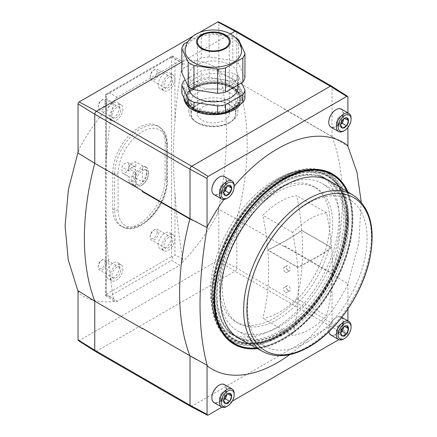 <?xml version="1.0" encoding="UTF-8"?>
<svg xmlns="http://www.w3.org/2000/svg" width="437" height="437" viewBox="0 0 437 437"><rect width="100%" height="100%" fill="white"/><g stroke="black" fill="none" stroke-linecap="round" stroke-linejoin="round"><path stroke-width="0.33" stroke-dasharray="2.19 1.64" d="M219.614 286.038A78.037 45.055 120 0 0 235.778 321.763A78.037 45.055 120 0 0 295.909 300.853A78.037 45.055 120 0 0 329.973 222.324A78.037 45.055 120 0 0 313.81 186.599A78.037 45.055 120 0 0 253.678 207.504A78.037 45.055 120 0 0 219.614 286.038M339.052 217.08A90.874 52.467 -60 0 1 298.651 309.303A90.874 52.467 -60 0 1 228.251 332.202A90.874 52.467 -60 0 1 229.359 227.945A90.874 52.467 -60 0 1 319.092 174.86A90.874 52.467 -60 0 1 339.052 217.08M342.663 328.094L344.088 326.685L346.525 325.86M340.625 333.196L342.559 328.22M225.754 395.589L227.18 394.185L229.616 393.355M223.717 400.696L225.65 395.714M225.754 187.599L227.18 186.189L229.616 185.364M223.717 192.701L225.65 187.724M342.663 120.099L344.088 118.695L346.525 117.87M340.625 125.206L342.559 120.23M135.743 178.067A11.023 6.364 -60 0 1 128.937 181.994L135.607 185.845A11.023 6.364 -60 0 1 133.498 185.332A11.023 6.364 -60 0 1 135.607 169.654L128.937 165.803A11.023 6.364 -60 0 1 135.743 161.876L142.413 165.721A11.023 6.364 -60 0 1 144.521 166.24A11.023 6.364 -60 0 1 146.805 171.282A11.023 6.364 -60 0 1 142.413 181.918L135.743 178.067L135.743 172.724A5.878 3.392 -60 0 1 129.401 177.023A5.878 3.392 -60 0 1 128.937 176.657L128.937 181.994M148.618 172.336A11.023 6.364 -60 0 1 143.811 183.425A11.023 6.364 -60 0 1 135.317 186.381A11.023 6.364 -60 0 1 135.317 173.653A11.023 6.364 -60 0 1 146.34 167.289A11.023 6.364 -60 0 1 148.618 172.336M128.937 165.803L128.937 171.146A5.878 3.392 -60 0 1 135.279 166.841A5.878 3.392 -60 0 1 135.743 167.213L135.743 161.876M135.743 167.213L128.817 163.214A5.878 3.392 -60 0 0 128.352 162.843A5.878 3.392 -60 0 0 122.01 167.142L122.01 172.653L128.937 176.657M128.937 171.146L122.01 167.142M135.743 172.724L128.817 168.726A5.878 3.392 -60 0 1 122.475 173.025A5.878 3.392 -60 0 1 122.01 172.653M128.817 168.726L128.817 163.214M119.558 106.918A9.357 5.402 -60 0 1 115.548 116.253A9.357 5.402 -60 0 1 108.381 118.902A9.357 5.402 -60 0 1 108.267 108.037A9.357 5.402 -60 0 1 117.733 102.7A9.357 5.402 -60 0 1 119.558 106.918M171.517 236.914A9.357 5.402 -60 0 1 167.508 246.25A9.357 5.402 -60 0 1 160.341 248.899A9.357 5.402 -60 0 1 160.221 238.028A9.357 5.402 -60 0 1 169.693 232.697A9.357 5.402 -60 0 1 171.517 236.914M119.558 266.909A9.357 5.402 -60 0 1 115.548 276.244A9.357 5.402 -60 0 1 108.381 278.899A9.357 5.402 -60 0 1 108.267 268.028A9.357 5.402 -60 0 1 117.733 262.697A9.357 5.402 -60 0 1 119.558 266.909M171.517 76.917A9.357 5.402 -60 0 1 167.508 86.253A9.357 5.402 -60 0 1 160.341 88.908A9.357 5.402 -60 0 1 160.221 78.037A9.357 5.402 -60 0 1 169.693 72.706A9.357 5.402 -60 0 1 171.517 76.917M112.762 172.839A36.998 21.358 -60 0 1 129.357 135.137A36.998 21.358 -60 0 1 158.096 126.113A36.998 21.358 -60 0 1 165.082 142.631L165.082 178.629A36.998 21.358 -60 0 1 149.378 215.386A36.998 21.358 -60 0 1 121.12 226.148A36.998 21.358 -60 0 1 112.762 208.837L112.762 172.839L114.68 173.839L114.68 209.836A2.447 1.415 0 0 0 118.05 209.782L118.05 173.784A34.419 19.873 -60 0 1 142.386 131.635A34.419 19.873 -60 0 1 166.721 145.685L166.721 181.683A34.419 19.873 -60 0 1 142.386 223.831A34.419 19.873 -60 0 1 118.05 209.782M78.354 340.592A1.595 0.918 120 0 0 79.168 340.527L217.724 260.534A1.595 0.918 -60 0 0 218.855 258.578L218.855 209.394L236.778 219.166L236.778 268.231A2.447 1.415 -60 0 1 235.046 271.23L96.49 351.222L191.745 406.224L330.301 326.226L235.046 271.23L217.724 260.534M78.043 290.692A248.981 143.751 120 0 0 79.239 293.73A132.182 76.317 120 0 0 114.669 301.366A4.9 2.83 120 0 0 114.762 301.432A4.9 2.83 120 0 0 117.274 301.23L179.623 265.232L171.768 260.381L172.489 257.114L174.958 254.853L174.958 192.236A600.733 358.728 58.2 0 0 182.671 259.004L182.229 262.364A4.9 2.83 -60 0 1 179.623 265.232M182.229 262.364A132.182 76.317 120 0 0 217.653 213.813A248.981 143.751 120 0 0 218.855 209.394M347.912 320.873L347.912 333.06L332.038 323.227L332.038 273.813L347.912 283.881A249.024 143.773 -60 0 1 347.617 285.006A130.92 75.585 -60 0 1 289.704 354.631M347.912 308.97L347.912 283.881M347.617 145.466A249.024 143.773 -60 0 1 347.912 146.248L332.224 136.808A249.833 144.243 -60 0 1 332.224 273.436L284.596 245.938A249.833 144.243 -60 0 1 284.405 246.665L236.778 219.166A249.833 144.243 -60 0 0 236.778 81.304L236.778 32.24L218.855 22.593A1.595 0.918 -60 0 0 218.505 21.85M284.405 246.665L284.405 246.315L332.038 273.813M231.905 88.05A26.176 15.115 180 0 1 231.905 109.425A26.176 15.115 180 0 1 194.886 109.425A26.176 15.115 180 0 1 194.886 88.05A26.176 15.115 180 0 1 231.905 88.05M230.37 33.939L181.836 61.961M199.327 32.562L192.722 36.375M338.205 140.162L236.778 81.304L218.855 71.777L218.855 22.593M218.855 71.777A248.981 143.751 120 0 0 217.653 68.74A132.182 76.317 120 0 0 182.229 61.098L182.671 63.015L174.958 58.864L172.249 55.974M117.274 97.238A4.9 2.83 120 0 0 114.669 100.106L113.423 102.995A600.733 334.518 -118.3 0 0 106.229 161.166C105.251 183.562 105.251 207.143 106.229 231.916L106.229 294.533L105.705 295.674L106.289 294.254L106.289 94.895L105.705 94.556L106.606 93.879L109.419 93.021L117.274 97.238L179.623 61.24A4.9 2.83 -60 0 1 182.011 60.962A4.9 2.83 -60 0 1 182.229 61.098M114.669 100.106A132.182 76.317 120 0 0 79.239 148.651A248.981 143.751 120 0 0 78.043 153.07M332.038 136.65L332.038 87.236L236.778 32.24A2.447 1.415 -60 0 0 236.27 31.12M347.912 127.511L347.912 112.883M219.134 177.171A10.106 5.834 -60 0 1 226.169 181.355A10.106 5.834 -60 0 1 219.079 193.7A10.106 5.834 -60 0 1 211.879 189.729M336.042 109.676A10.106 5.834 -60 0 1 343.078 113.86A10.106 5.834 -60 0 1 335.987 126.206A10.106 5.834 -60 0 1 328.788 122.234M223.913 199.469A130.92 75.585 -60 0 1 234.177 186.244M219.134 385.161A10.106 5.834 -60 0 1 226.169 389.345A10.106 5.834 -60 0 1 219.079 401.69A10.106 5.834 -60 0 1 211.879 397.719M343.078 321.851A10.106 5.834 -60 0 1 335.933 334.229A10.106 5.834 -60 0 1 328.788 330.099A10.106 5.834 -60 0 1 335.933 317.726A10.106 5.834 -60 0 1 343.078 321.851M347.912 333.06A1.639 0.945 -60 0 1 346.76 335.064L338.822 339.647M232.249 401.171L221.914 407.142M332.224 136.808L284.596 109.31A130.92 75.585 -60 0 0 284.405 109.152M284.596 245.938A130.92 75.585 -60 0 1 284.405 246.315M332.224 273.436L338.205 277.937M361.219 202.025L358.815 242.655L347.617 285.006M284.405 108.802A249.833 144.243 -60 0 1 284.596 109.31M106.229 231.916A600.733 334.518 -118.3 0 0 113.423 298.99L114.669 301.366M217.653 213.813C229.381 156.987 229.458 104.066 217.653 68.74M182.671 63.015A600.733 358.728 58.2 0 0 174.958 121.481C172.91 144.505 172.91 168.092 174.958 192.236M105.705 94.556L105.563 95.676L106.229 98.544L113.423 102.995M172.489 257.114L171.555 256.574L171.555 57.214L172.489 55.996L171.768 57.023L179.623 61.24M105.568 95.676L105.568 295.472L109.419 296.379L171.768 260.381M347.907 191.974A98.341 56.777 -60 0 1 352.905 218.981A98.341 56.777 -60 0 1 257.475 348.6M331.557 86.133A2.447 1.415 -60 0 1 332.038 87.236L347.912 97.069M218.855 258.578L236.778 268.231L332.038 323.227A2.447 1.415 -60 0 1 330.301 326.226L346.76 335.064M190.554 406.361A2.447 1.415 120 0 0 191.745 406.224L208.198 415.057M95.266 351.348A2.447 1.415 120 0 0 96.49 351.222L79.168 340.527M229.31 92.551A22.506 12.995 180 0 1 235.904 101.739A22.506 12.995 180 0 1 229.31 110.922A22.506 12.995 180 0 1 197.48 110.922A22.506 12.995 180 0 1 190.893 101.739A22.506 12.995 180 0 1 204.784 89.732A22.506 12.995 180 0 1 229.31 92.551M229.31 104.547A22.506 12.995 180 0 1 235.904 113.735A22.506 12.995 180 0 1 213.398 126.73A22.506 12.995 180 0 1 190.893 113.735A22.506 12.995 180 0 1 204.784 101.734A22.506 12.995 180 0 1 229.31 104.547M346.251 189.98A97.85 56.493 -60 0 1 352.211 218.981A97.85 56.493 -60 0 1 254.924 348.163M213.83 299.077A97.85 56.493 -60 0 1 213.83 298.875A97.85 56.493 -60 0 1 283.018 179.033A97.85 56.493 -60 0 1 283.192 178.935M325.123 171.599A96.861 55.925 -60 0 1 348.223 217.484A96.861 55.925 -60 0 1 304.005 316.972A96.861 55.925 -60 0 1 228.442 339.057M225.962 337.064A96.861 55.925 -60 0 1 224.569 335.758A96.861 55.925 -60 0 1 231.299 229.064A96.861 55.925 -60 0 1 320.332 169.895A96.861 55.925 -60 0 1 322.156 170.446M346.306 218.593A94.152 54.357 -60 0 1 309.773 308.293A94.152 54.357 -60 0 1 240.263 341.729A94.152 54.357 -60 0 1 232.653 229.851A94.152 54.357 -60 0 1 333.349 180.503A94.152 54.357 -60 0 1 346.306 218.593M347.399 219.56A93.736 54.117 -60 0 1 311.024 308.861A93.736 54.117 -60 0 1 241.825 342.155A93.736 54.117 -60 0 1 234.248 230.769A93.736 54.117 -60 0 1 334.496 181.639A93.736 54.117 -60 0 1 347.399 219.56M345.591 220.603A91.186 52.648 -60 0 1 305.053 313.138A91.186 52.648 -60 0 1 234.412 336.124A91.186 52.648 -60 0 1 235.521 231.506A91.186 52.648 -60 0 1 325.565 178.236A91.186 52.648 -60 0 1 345.591 220.603M148.449 174.232A8.571 4.949 -60 0 1 144.707 182.863A8.571 4.949 -60 0 1 138.097 185.157A8.571 4.949 -60 0 1 138.097 175.259A8.571 4.949 -60 0 1 146.674 170.31A8.571 4.949 -60 0 1 148.449 174.232M146.887 173.336A8.571 4.949 -60 0 1 143.145 181.961A8.571 4.949 -60 0 1 136.541 184.256A8.571 4.949 -60 0 1 136.541 174.358A8.571 4.949 -60 0 1 145.111 169.409A8.571 4.949 -60 0 1 146.887 173.336M135.607 185.845L135.607 169.654M142.413 181.918L142.413 165.721M174.86 78.988A9.182 5.304 -60 0 1 170.927 88.154A9.182 5.304 -60 0 1 163.886 90.754A9.182 5.304 -60 0 1 163.771 80.086A9.182 5.304 -60 0 1 173.068 74.853A9.182 5.304 -60 0 1 174.86 78.988M172.697 80.239A6.123 3.534 -60 0 1 170.02 86.4A6.123 3.534 -60 0 1 165.301 88.039A6.123 3.534 -60 0 1 165.301 80.971A6.123 3.534 -60 0 1 171.424 77.436A6.123 3.534 -60 0 1 172.697 80.239M122.901 268.979A9.182 5.304 -60 0 1 118.968 278.145A9.182 5.304 -60 0 1 111.927 280.745A9.182 5.304 -60 0 1 111.812 270.077A9.182 5.304 -60 0 1 121.109 264.844A9.182 5.304 -60 0 1 122.901 268.979M120.738 270.23A6.123 3.534 -60 0 1 118.061 276.392A6.123 3.534 -60 0 1 113.347 278.03A6.123 3.534 -60 0 1 113.347 270.962A6.123 3.534 -60 0 1 119.47 267.428A6.123 3.534 -60 0 1 120.738 270.23M174.86 238.979A9.182 5.304 -60 0 1 170.927 248.145A9.182 5.304 -60 0 1 163.886 250.751A9.182 5.304 -60 0 1 163.771 240.077A9.182 5.304 -60 0 1 173.068 234.844A9.182 5.304 -60 0 1 174.86 238.979M172.697 240.23A6.123 3.534 -60 0 1 170.02 246.392A6.123 3.534 -60 0 1 165.301 248.036A6.123 3.534 -60 0 1 165.301 240.962A6.123 3.534 -60 0 1 171.424 237.428A6.123 3.534 -60 0 1 172.697 240.23M122.901 108.988A9.182 5.304 -60 0 1 118.968 118.154A9.182 5.304 -60 0 1 111.927 120.754A9.182 5.304 -60 0 1 111.812 110.086A9.182 5.304 -60 0 1 121.109 104.847A9.182 5.304 -60 0 1 122.901 108.988M120.738 110.239A6.123 3.534 -60 0 1 118.061 116.4A6.123 3.534 -60 0 1 113.347 118.039A6.123 3.534 -60 0 1 113.347 110.971A6.123 3.534 -60 0 1 119.47 107.431A6.123 3.534 -60 0 1 120.738 110.239M158.822 72.231A6.123 3.534 -60 0 1 156.151 78.392A6.123 3.534 -60 0 1 151.431 80.031A6.123 3.534 -60 0 1 150.164 77.229A6.123 3.534 -60 0 1 154.49 69.729A6.123 3.534 -60 0 1 157.555 69.428A6.123 3.534 -60 0 1 158.822 72.231M157.123 72.231A4.922 2.841 -60 0 1 153.644 78.256A4.922 2.841 -60 0 1 150.164 76.246A4.922 2.841 -60 0 1 153.644 70.22A4.922 2.841 -60 0 1 157.123 72.231M106.863 102.225A6.123 3.534 -60 0 1 104.192 108.392A6.123 3.534 -60 0 1 99.472 110.031A6.123 3.534 -60 0 1 98.205 107.229A6.123 3.534 -60 0 1 102.537 99.729A6.123 3.534 -60 0 1 105.596 99.423A6.123 3.534 -60 0 1 106.863 102.225M105.164 102.225A4.922 2.841 -60 0 1 101.684 108.256A4.922 2.841 -60 0 1 98.205 106.246A4.922 2.841 -60 0 1 101.684 100.22A4.922 2.841 -60 0 1 105.164 102.225M158.822 232.222A6.123 3.534 -60 0 1 156.151 238.383A6.123 3.534 -60 0 1 151.431 240.028A6.123 3.534 -60 0 1 150.164 237.22A6.123 3.534 -60 0 1 154.49 229.72A6.123 3.534 -60 0 1 157.555 229.42A6.123 3.534 -60 0 1 158.822 232.222M157.123 232.222A4.922 2.841 -60 0 1 153.644 238.252A4.922 2.841 -60 0 1 150.164 236.242A4.922 2.841 -60 0 1 153.644 230.212A4.922 2.841 -60 0 1 157.123 232.222M106.863 262.222A6.123 3.534 -60 0 1 104.192 268.384A6.123 3.534 -60 0 1 99.472 270.022A6.123 3.534 -60 0 1 98.205 267.22A6.123 3.534 -60 0 1 102.537 259.72A6.123 3.534 -60 0 1 105.596 259.42A6.123 3.534 -60 0 1 106.863 262.222M105.164 262.222A4.922 2.841 -60 0 1 101.684 268.247A4.922 2.841 -60 0 1 98.205 266.237A4.922 2.841 -60 0 1 101.684 260.212A4.922 2.841 -60 0 1 105.164 262.222M351.086 118.236A10.412 6.009 -60 0 1 343.728 130.985M341.352 109.097A10.412 6.009 -60 0 1 343.509 113.86A10.412 6.009 -60 0 1 338.965 124.337A10.412 6.009 -60 0 1 330.946 127.129M351.086 326.226A10.412 6.009 -60 0 1 343.728 338.975M328.892 331.699A10.412 6.009 -60 0 1 328.788 330.35A10.412 6.009 -60 0 1 336.151 317.601A10.412 6.009 -60 0 1 341.352 317.087A10.412 6.009 -60 0 1 343.509 321.851A10.412 6.009 -60 0 1 338.965 332.328A10.412 6.009 -60 0 1 330.946 335.119M234.177 393.721A10.412 6.009 -60 0 1 226.819 406.47M224.449 384.582A10.412 6.009 -60 0 1 226.601 389.345A10.412 6.009 -60 0 1 222.056 399.822A10.412 6.009 -60 0 1 214.037 402.614M234.177 185.73A10.412 6.009 -60 0 1 226.819 198.48M224.449 176.592A10.412 6.009 -60 0 1 226.601 181.355A10.412 6.009 -60 0 1 222.056 191.832A10.412 6.009 -60 0 1 214.037 194.623M340.729 124.179A4.9 2.83 -60 0 1 340.265 124.485A4.9 2.83 -60 0 1 337.26 124.217A4.9 2.83 -60 0 1 336.796 122.486A4.9 2.83 -60 0 1 337.26 120.219A4.9 2.83 -60 0 1 340.265 116.488L338.26 117.64L336.261 122.797L338.26 125.638L340.723 124.223M340.265 116.488A4.9 2.83 -60 0 1 343.264 116.755L342.264 115.33L340.265 116.488M344.028 118.777L344.263 118.176L343.264 116.755A4.9 2.83 -60 0 1 343.695 119.044M342.264 115.33L346.59 117.832M338.26 117.64L342.592 120.142M336.261 122.797L340.592 125.293M338.26 125.638L342.592 128.139M344.263 118.176L344.667 118.411M223.82 191.674A4.9 2.83 -60 0 1 223.356 191.98A4.9 2.83 -60 0 1 220.357 191.712A4.9 2.83 -60 0 1 219.893 189.98A4.9 2.83 -60 0 1 220.357 187.713A4.9 2.83 -60 0 1 223.356 183.982L221.357 185.135L219.358 190.292L221.357 193.138L223.815 191.717M223.356 183.982A4.9 2.83 -60 0 1 226.355 184.25L225.355 182.83L223.356 183.982M227.12 186.271L227.355 185.67L226.355 184.25A4.9 2.83 -60 0 1 226.787 186.539M225.355 182.83L229.687 185.326M221.357 185.135L225.683 187.637M219.358 190.292L223.684 192.793M221.357 193.138L225.683 195.634M227.355 185.67L227.759 185.905M223.82 399.664A4.9 2.83 -60 0 1 223.356 399.97A4.9 2.83 -60 0 1 220.357 399.702A4.9 2.83 -60 0 1 219.893 397.97A4.9 2.83 -60 0 1 220.357 395.704A4.9 2.83 -60 0 1 223.356 391.973L221.357 393.125L219.358 398.282L221.357 401.128L223.815 399.708M223.356 391.973A4.9 2.83 -60 0 1 226.355 392.24L225.355 390.82L223.356 391.973M227.12 394.261L227.355 393.661L226.355 392.24A4.9 2.83 -60 0 1 226.787 394.529M225.355 390.82L229.687 393.316M221.357 393.125L225.683 395.627M219.358 398.282L223.684 400.784M221.357 401.128L225.683 403.624M227.355 393.661L227.759 393.895M340.729 332.169A4.9 2.83 -60 0 1 340.265 332.475A4.9 2.83 -60 0 1 337.26 332.207A4.9 2.83 -60 0 1 336.796 330.476A4.9 2.83 -60 0 1 337.26 328.209A4.9 2.83 -60 0 1 340.265 324.478L338.26 325.631L336.261 330.787L338.26 333.633L340.723 332.213M340.265 324.478A4.9 2.83 -60 0 1 343.264 324.746L342.264 323.32L340.265 324.478M344.028 326.767L344.263 326.166L343.264 324.746A4.9 2.83 -60 0 1 343.695 327.034M342.264 323.32L346.59 325.822M338.26 325.631L342.592 328.132M336.261 330.787L340.592 333.284M338.26 333.633L342.592 336.129M344.263 326.166L344.667 326.401M296.778 298.662A246.217 142.156 -120 0 0 301.732 230.534A246.217 142.151 180 0 1 267.788 250.133A246.217 142.156 60 0 1 262.834 318.262A67.358 38.888 -60 0 0 296.778 298.662L326.641 315.902A67.358 38.888 -60 0 1 292.692 335.496L262.834 318.262M332.666 223.875A78.037 45.055 -60 0 1 257.819 326.619A78.037 45.055 -60 0 1 238.465 323.314A78.037 45.055 -60 0 1 238.465 233.205A78.037 45.055 -60 0 1 316.503 188.15A78.037 45.055 -60 0 1 332.666 223.875M301.716 230.326A246.217 142.156 -120 0 0 296.728 195.645A67.604 39.03 -60 0 0 262.784 215.244A246.217 142.156 60 0 1 267.772 249.926A246.195 142.14 0 0 0 301.716 230.326L331.574 247.566A246.195 142.14 0 0 1 297.63 267.165L267.772 249.926M297.63 267.165A246.217 142.156 60 0 0 292.643 232.484A67.604 39.03 -60 0 1 326.592 212.885A246.217 142.156 60 0 1 331.574 247.566M292.643 232.484L262.784 215.244M326.592 212.885L296.728 195.645M288.322 270.569A2.819 1.628 -120 0 0 289.731 270.705A2.819 1.628 -120 0 0 289.731 267.455A2.819 1.628 -120 0 0 286.912 265.827A2.819 1.628 -120 0 0 286.481 268.089A2.819 1.628 -120 0 0 288.322 270.569M288.322 290.567A2.819 1.628 -120 0 0 289.731 290.709A2.819 1.628 -120 0 0 289.731 287.453A2.819 1.628 -120 0 0 286.912 285.825A2.819 1.628 -120 0 0 286.481 288.087A2.819 1.628 -120 0 0 288.322 290.567M285.448 272.229A2.819 1.628 -120 0 0 286.852 272.366A2.819 1.628 -120 0 0 286.852 269.116A2.819 1.628 -120 0 0 284.039 267.488A2.819 1.628 -120 0 0 283.608 269.744A2.819 1.628 -120 0 0 285.448 272.229M285.448 292.227A2.819 1.628 -120 0 0 286.852 292.364A2.819 1.628 -120 0 0 286.852 289.114A2.819 1.628 -120 0 0 284.039 287.486A2.819 1.628 -120 0 0 283.608 289.747A2.819 1.628 -120 0 0 285.448 292.227M326.641 315.902A246.217 142.156 60 0 0 331.596 247.774A246.217 142.151 180 0 1 297.646 267.373A246.217 142.156 60 0 1 292.692 335.496M331.596 247.774L301.732 230.534M297.646 267.373L267.788 250.133M330.492 181.415A90.874 52.467 -60 0 1 343.711 254.416A90.874 52.467 -60 0 1 284.498 333.977A90.874 52.467 -60 0 1 239.629 338.801M346.94 191.39A97.484 56.286 -60 0 1 283.542 338.822A97.484 56.286 -60 0 1 256.492 348.06M331.759 174.505A97.484 56.286 -60 0 1 346.705 252.619A97.484 56.286 -60 0 1 283.018 338.522A97.484 56.286 -60 0 1 234.276 343.351M281.204 334.824A94.239 54.412 -60 0 1 241.699 342.657A94.239 54.412 -60 0 1 234.085 230.676A94.239 54.412 -60 0 1 334.868 181.279A94.239 54.412 -60 0 1 340.669 258.267A94.239 54.412 -60 0 1 281.204 334.824M281.204 331.874A90.628 52.325 -60 0 1 235.221 335.966A90.628 52.325 -60 0 1 235.887 231.719A90.628 52.325 -60 0 1 325.838 179.017A90.628 52.325 -60 0 1 340.587 251.406A90.628 52.325 -60 0 1 281.204 331.874M279.729 330.989A90.585 52.298 -60 0 1 233.773 335.081A90.585 52.298 -60 0 1 234.44 230.878A90.585 52.298 -60 0 1 324.347 178.203A90.585 52.298 -60 0 1 339.085 250.554A90.585 52.298 -60 0 1 279.729 330.989M279.729 326.395A84.953 49.048 -60 0 1 237.515 330.749A84.953 49.048 -60 0 1 237.253 232.506A84.953 49.048 -60 0 1 322.468 183.611A84.953 49.048 -60 0 1 335.157 251.772A84.953 49.048 -60 0 1 279.729 326.395M307.287 342.029A84.614 48.851 -60 0 1 265.243 346.366A84.614 48.851 -60 0 1 264.98 248.516A84.614 48.851 -60 0 1 349.857 199.813A84.614 48.851 -60 0 1 362.497 267.701A84.614 48.851 -60 0 1 307.287 342.029M244.955 98.172L238.618 84.516A31.841 18.381 0 0 0 232.834 81.178L209.176 77.518A31.841 18.381 0 0 0 201.271 78.736L183.955 88.738A31.841 18.381 0 0 0 181.836 93.3M192.613 83.74A29.394 16.972 0 0 0 184.004 95.736A29.394 16.972 0 0 0 185.004 100.128A29.394 16.972 0 0 0 205.789 112.129A29.394 16.972 0 0 0 234.177 107.737A29.394 16.972 0 0 0 242.786 95.736A29.394 16.972 0 0 0 241.787 91.344A29.394 16.972 0 0 0 221.002 79.348A29.394 16.972 0 0 0 192.613 83.74M183.955 88.738L183.955 80.736M201.271 78.736L201.271 70.739L185.222 80.004M209.176 77.518L209.176 69.516A31.841 18.381 0 0 0 201.271 70.739M232.834 81.178L232.834 73.176L209.176 69.516M238.618 84.516L238.618 76.513A31.841 18.381 0 0 0 232.834 73.176M188.904 87.739A24.494 14.142 180 0 1 196.076 77.737A24.494 14.142 180 0 1 230.714 77.737A24.494 14.142 180 0 1 237.892 87.739M241.568 82.872L238.618 76.513M230.714 65.14A24.494 14.142 0 0 0 204.024 62.07A24.494 14.142 0 0 0 188.904 75.137A24.494 14.142 0 0 0 213.398 89.279A24.494 14.142 0 0 0 237.892 75.137A24.494 14.142 0 0 0 230.714 65.14M244.955 77.573L238.618 63.917A31.841 18.381 0 0 0 232.834 60.579L209.176 56.919A31.841 18.381 0 0 0 201.271 58.137L183.955 68.139A31.841 18.381 0 0 0 181.836 72.7M238.618 39.718L238.618 63.917M235.751 37.844A31.841 18.381 0 0 0 232.834 36.38L232.834 60.579M232.834 36.38L209.176 32.72L209.176 56.919M209.176 32.72A31.841 18.381 0 0 0 201.271 33.939L201.271 58.137M183.955 43.94L183.955 68.139M201.271 33.939L187.965 41.624M241.563 50.938A28.17 16.262 0 0 0 233.314 39.439A28.17 16.262 0 0 0 202.615 35.916A28.17 16.262 0 0 0 185.228 50.938M232.189 108.584A26.575 15.344 0 0 0 239.973 97.735A26.575 15.344 0 0 0 213.398 82.391A26.575 15.344 0 0 0 186.823 97.735A26.575 15.344 0 0 0 203.227 111.91A26.575 15.344 0 0 0 232.189 108.584M230.714 107.737A24.494 14.142 0 0 0 237.892 97.735A24.494 14.142 0 0 0 213.398 83.598A24.494 14.142 0 0 0 188.904 97.735A24.494 14.142 0 0 0 204.024 110.801A24.494 14.142 0 0 0 230.714 107.737M232.883 108.988A27.553 15.907 0 0 0 240.951 97.735A27.553 15.907 0 0 0 213.398 81.828A27.553 15.907 0 0 0 185.84 97.735A27.553 15.907 0 0 0 202.85 112.435A27.553 15.907 0 0 0 232.883 108.988M240.754 103.94A29.394 16.972 0 0 0 242.786 97.735A29.394 16.972 0 0 0 213.398 80.769A29.394 16.972 0 0 0 184.004 97.735A29.394 16.972 0 0 0 184.004 97.975M187.735 106.011A29.394 16.972 0 0 0 191.783 109.234M229.125 122.813L229.125 122.813A22.238 12.842 0 0 0 229.125 104.656A22.238 12.842 0 0 0 197.671 104.656A22.238 12.842 0 0 0 197.671 122.813A22.238 12.842 0 0 0 229.125 122.813L230.714 121.896A24.494 14.142 0 0 0 237.892 111.894A24.494 14.142 0 0 0 213.398 97.757A24.494 14.142 0 0 0 188.904 111.894A24.494 14.142 0 0 0 196.076 121.896A24.494 14.142 0 0 0 230.714 121.896L229.125 122.813M224.656 120.235A15.923 9.193 0 0 0 229.316 113.735A15.923 9.193 0 0 0 213.398 104.547A15.923 9.193 0 0 0 197.475 113.735A15.923 9.193 0 0 0 207.302 122.229A15.923 9.193 0 0 0 224.656 120.235M106.289 294.254L171.555 256.574M106.289 94.895L171.555 57.214M109.419 296.379L117.274 301.23M182.671 259.004L174.958 254.853M106.229 294.533L113.423 298.99M109.419 93.021L171.768 57.023M174.958 121.481L174.958 58.864M106.229 161.166L106.229 98.544M165.082 142.631L166.808 143.74L166.808 179.738A2.447 1.415 180 0 1 167.437 180.683A2.447 1.415 180 0 1 166.721 181.683M165.082 178.629L166.808 179.738A36.861 21.282 -60 0 1 151.164 216.359A36.861 21.282 -60 0 1 123.01 227.082A36.861 21.282 -60 0 1 114.68 209.836L112.762 208.837M118.05 173.784A2.447 1.415 180 0 1 114.68 173.839A36.861 21.282 -60 0 1 131.215 136.273A36.861 21.282 -60 0 1 159.844 127.282A36.861 21.282 -60 0 1 166.808 143.74A2.447 1.415 180 0 1 167.437 144.685A2.447 1.415 180 0 1 166.721 145.685M353.205 195.186A90.306 52.14 -60 0 1 366.343 267.728A90.306 52.14 -60 0 1 307.501 346.798A90.306 52.14 -60 0 1 262.91 351.583M320.643 170.348A96.621 55.783 -60 0 1 345.055 244.403A96.621 55.783 -60 0 1 280.144 336.157A96.621 55.783 -60 0 1 225.121 335.802M223.706 334.31A96.621 55.783 -60 0 1 231.834 229.376A96.621 55.783 -60 0 1 318.644 169.867L297.073 170.998L273.578 182.366L250.887 202.593L231.659 229.283L218.161 259.278L211.994 289.037L213.895 315.066L223.711 334.316M279.729 335.332A95.9 55.368 -60 0 1 221.002 251.783A95.9 55.368 -60 0 1 338.457 183.972A95.9 55.368 -60 0 1 279.729 335.332M279.729 334.824A95.277 55.007 -60 0 1 221.384 251.816A95.277 55.007 -60 0 1 338.074 184.447A95.277 55.007 -60 0 1 279.729 334.824M280.144 334.474A94.556 54.592 -60 0 1 240.508 342.329A94.556 54.592 -60 0 1 232.861 229.971A94.556 54.592 -60 0 1 333.988 180.41A94.556 54.592 -60 0 1 339.811 257.655A94.556 54.592 -60 0 1 280.144 334.474M232.189 109.184A26.575 15.344 0 0 0 239.973 98.336A26.575 15.344 0 0 0 213.398 82.992A26.575 15.344 0 0 0 186.823 98.336A26.575 15.344 0 0 0 203.227 112.511A26.575 15.344 0 0 0 232.189 109.184M232.883 109.589A27.553 15.907 0 0 0 240.951 98.336A27.553 15.907 0 0 0 213.398 82.429A27.553 15.907 0 0 0 185.84 98.336A27.553 15.907 0 0 0 202.85 113.036A27.553 15.907 0 0 0 232.883 109.589M344.088 326.685L344.591 326.395M227.18 394.185L227.682 393.89M227.18 186.189L227.682 185.9M344.088 118.695L344.591 118.405M146.34 167.289L144.521 166.24M135.317 186.381L133.498 185.332M135.279 166.841L128.352 162.843M129.401 177.023L122.475 173.025M172.462 55.985L182.011 60.962M105.678 295.658L114.762 301.432M106.606 93.884L172.249 55.985M229.31 110.922L231.905 109.425M197.48 110.922L194.886 109.425M190.893 101.739L190.893 113.735M235.904 101.739L235.904 113.735M213.83 298.875L213.83 299.274M283.018 179.033L283.367 178.831M224.569 335.758L227.295 338.462M320.332 169.895L324.036 170.905M334.496 181.639L333.349 180.503M241.825 342.155L240.263 341.729M228.251 332.202L234.412 336.124M319.092 174.86L325.565 178.236M158.096 126.113L159.844 127.282C164.891 130.92 167.42 136.721 167.437 144.685L167.437 180.683C168.321 205.051 139.938 236.603 123.01 227.082L121.12 226.148M146.674 170.31L145.111 169.409M138.097 185.157L136.541 184.256M173.068 74.853L169.693 72.706M163.886 90.754L160.341 88.908M121.109 264.844L117.733 262.697M111.927 280.745L108.381 278.899M173.068 234.844L169.693 232.697M163.886 250.751L160.341 248.899M121.109 104.847L117.733 102.7M111.927 120.754L108.381 118.902M171.424 77.436L157.555 69.428M165.301 88.039L151.431 80.031M150.164 76.246L150.164 77.229M153.644 70.22L154.49 69.729M119.47 107.431L105.596 99.423M113.347 118.039L99.472 110.031M98.205 106.246L98.205 107.229M101.684 100.22L102.537 99.729M171.424 237.428L157.555 229.42M165.301 248.036L151.431 240.028M150.164 236.242L150.164 237.22M153.644 230.212L154.49 229.72M119.47 267.428L105.596 259.42M113.347 278.03L99.472 270.022M98.205 266.237L98.205 267.22M101.684 260.212L102.537 259.72M341.816 317.349L341.352 317.087M316.503 188.15L313.81 186.599M238.465 323.314L235.778 321.763M286.912 265.827L284.039 267.488M289.731 270.705L286.852 272.366M286.912 285.825L284.039 287.486M289.731 290.709L286.852 292.364M241.699 342.657L240.508 342.329C252.171 345.367 265.297 342.75 279.882 334.485C308.156 318.66 335.288 280.243 343.619 244.157C350.021 215.397 346.809 194.148 333.988 180.41L334.868 181.279M233.773 335.081L235.221 335.966M324.347 178.203L325.838 179.017M349.857 199.813L322.468 183.611M265.243 346.366L237.515 330.749M237.892 84.996L237.892 75.137M188.904 86.887L188.904 75.137M186.823 97.735L186.823 98.336C186.441 90.601 198.518 83.298 212.349 83.21C224.858 83.352 233.538 86.684 238.378 93.201L239.973 97.735M240.951 97.735L240.951 98.336C240.82 102.837 238.099 106.661 232.779 109.813C220.385 116.816 201.583 115.078 193.586 109.556C188.538 106.437 185.954 102.7 185.84 98.336L185.84 97.735M242.786 97.735L242.786 95.736M184.004 97.735L184.004 95.736M197.671 122.813L196.076 121.896M237.892 111.894L237.892 97.735M188.904 111.894L188.904 97.735M229.316 113.735L229.316 41.739M197.475 113.735L197.475 41.739"/><path stroke-width="0.66" d="M340.723 332.213L342.264 331.322L346.59 333.819L342.592 336.129L340.625 333.196A5.61 3.239 -60 0 1 342.559 328.22L342.663 328.094A5.61 3.239 -60 0 1 344.591 326.395A5.61 3.239 -60 0 1 346.525 325.86L348.557 328.619A5.61 3.239 -60 0 0 346.628 325.871M342.559 336.08A5.61 3.239 -60 0 1 340.625 333.333M346.525 333.863A5.61 3.239 -60 0 1 342.663 336.091M348.557 328.755L346.628 333.731A5.61 3.239 -60 0 0 348.557 328.755L348.557 328.619M223.815 399.708L225.355 398.817L229.687 401.319L225.683 403.624L223.717 400.696A5.61 3.239 -60 0 1 225.65 395.714L225.754 395.589A5.61 3.239 -60 0 1 227.682 393.89A5.61 3.239 -60 0 1 229.616 393.355L231.648 396.113A5.61 3.239 -60 0 0 229.72 393.366M225.65 403.58A5.61 3.239 -60 0 1 223.717 400.827M229.616 401.357A5.61 3.239 -60 0 1 225.754 403.586M231.648 396.25L229.72 401.232A5.61 3.239 -60 0 0 231.648 396.25L231.648 396.113M223.815 191.717L225.355 190.827L229.687 193.329L225.683 195.634L223.717 192.701A5.61 3.239 -60 0 1 225.65 187.724L225.754 187.599A5.61 3.239 -60 0 1 227.682 185.9A5.61 3.239 -60 0 1 229.616 185.364L231.648 188.123A5.61 3.239 -60 0 0 229.72 185.375M225.65 195.585A5.61 3.239 -60 0 1 223.717 192.837M229.616 193.367A5.61 3.239 -60 0 1 225.754 195.596M231.648 188.26L229.72 193.241A5.61 3.239 -60 0 0 231.648 188.26L231.648 188.123M340.723 124.223L342.264 123.332L346.59 125.829L342.592 128.139L340.625 125.206A5.61 3.239 -60 0 1 342.559 120.23L342.663 120.099A5.61 3.239 -60 0 1 344.591 118.405A5.61 3.239 -60 0 1 346.525 117.87L348.557 120.628A5.61 3.239 -60 0 0 346.628 117.881M342.559 128.09A5.61 3.239 -60 0 1 340.625 125.343M346.525 125.872A5.61 3.239 -60 0 1 342.663 128.101M348.557 120.765L346.628 125.741A5.61 3.239 -60 0 0 348.557 120.765L348.557 120.628M78.043 339.877L94.758 350.223L94.758 301.164L78.043 290.692L78.043 339.877A1.595 0.918 120 0 0 78.354 340.592L95.233 351.326A2.447 1.415 120 0 0 95.266 351.348L190.521 406.344A2.447 1.415 120 0 0 190.554 406.361L207.4 415.15A1.639 0.945 -60 0 1 207.045 414.391L207.045 365.212L190.013 355.805L190.013 405.219A2.447 1.415 120 0 0 190.521 406.344M190.013 355.805L142.386 328.307L142.386 328.662A249.833 144.243 -60 0 1 142.194 328.154L196.628 359.673M192.722 36.375L79.168 101.936A1.595 0.918 120 0 0 78.043 103.886L78.043 153.07L94.758 163.301A249.833 144.243 120 0 0 94.758 301.164L142.386 328.662M347.912 320.873L347.912 308.97M181.836 61.961L96.49 111.238L191.745 166.235L330.301 86.236A2.447 1.415 -60 0 1 331.53 86.116A2.447 1.415 -60 0 1 331.557 86.133L347.595 96.331A1.639 0.945 -60 0 1 347.912 97.069L347.912 112.883M208.198 176.395L191.745 166.235A2.447 1.415 120 0 0 190.013 169.234L190.013 218.647L207.045 227.579L207.045 178.4A1.639 0.945 -60 0 1 208.198 176.395L346.76 96.402L330.301 86.236L235.046 31.24L230.37 33.939M217.724 21.937A1.595 0.918 -60 0 1 218.505 21.85L236.242 31.103A2.447 1.415 -60 0 0 235.046 31.24L217.724 21.937L199.327 32.562M347.912 146.111L347.912 127.511M211.879 189.729A10.106 5.834 -60 0 1 211.879 189.609A10.106 5.834 -60 0 1 219.024 177.231A10.106 5.834 -60 0 1 219.134 177.171M328.788 122.234A10.106 5.834 -60 0 1 328.788 122.109A10.106 5.834 -60 0 1 335.933 109.736A10.106 5.834 -60 0 1 336.042 109.676M207.045 227.579A249.024 143.773 -60 0 1 207.34 226.453A130.92 75.585 -60 0 1 223.913 199.469M234.177 186.244A130.92 75.585 -60 0 1 347.617 145.466L357.013 172.44L361.219 202.025M346.76 96.402A1.639 0.945 -60 0 1 347.595 96.331M211.879 397.719A10.106 5.834 -60 0 1 211.879 397.599A10.106 5.834 -60 0 1 219.024 385.221A10.106 5.834 -60 0 1 219.134 385.161M221.914 407.142L208.198 415.057A1.639 0.945 -60 0 1 207.4 415.15M338.822 339.647L232.249 401.171M289.704 354.631A130.92 75.585 -60 0 1 207.34 365.988A249.024 143.773 -60 0 1 207.045 365.212M190.013 218.647L142.386 191.149A130.92 75.585 -60 0 0 142.194 191.521L189.822 219.019L196.628 221.903M189.822 219.019A249.833 144.243 120 0 0 189.822 355.652M207.34 365.988C197.59 330.148 197.59 283.64 207.34 226.453M142.194 191.521A249.833 144.243 -60 0 1 142.386 190.8L142.386 191.149M79.168 101.936L96.49 111.238A2.447 1.415 120 0 0 94.758 114.237L94.758 163.301L142.386 190.8M78.043 152.12L68.401 189.554L65.086 225.984L68.259 259.933L77.846 290.687M257.475 348.6A98.341 56.777 -60 0 1 230.681 341.952A98.341 56.777 -60 0 1 213.83 299.274A98.341 56.777 -60 0 1 283.367 178.831A98.341 56.777 -60 0 1 347.907 191.974M236.242 31.103A2.447 1.415 -60 0 1 236.27 31.12L331.53 86.116M207.045 414.391L190.013 405.219L94.758 350.223A2.447 1.415 120 0 0 95.233 351.326M254.924 348.163A97.85 56.493 -60 0 1 227.295 338.462A97.85 56.493 -60 0 1 213.83 299.077M283.192 178.935A97.85 56.493 -60 0 1 324.036 170.905A97.85 56.493 -60 0 1 346.251 189.98M228.442 339.057A96.861 55.925 -60 0 1 225.962 337.064M322.156 170.446A96.861 55.925 -60 0 1 325.123 171.599M351.086 119.235A9.182 5.304 -60 0 1 344.591 130.483A9.182 5.304 -60 0 1 338.096 126.735A9.182 5.304 -60 0 1 344.591 115.488A9.182 5.304 -60 0 1 351.086 119.235L351.086 118.236A10.412 6.009 -60 0 0 348.934 113.473L341.352 109.097A10.412 6.009 -60 0 0 336.151 109.611A10.412 6.009 -60 0 0 328.788 122.36A10.412 6.009 -60 0 0 330.946 127.129L338.522 131.499A10.412 6.009 -60 0 1 338.522 119.481A10.412 6.009 -60 0 1 348.934 113.473M344.591 130.483L343.728 130.985A10.412 6.009 -60 0 1 338.522 131.499M351.086 327.226A9.182 5.304 -60 0 1 344.591 338.478A9.182 5.304 -60 0 1 338.096 334.726A9.182 5.304 -60 0 1 344.591 323.478A9.182 5.304 -60 0 1 351.086 327.226L351.086 326.226A10.412 6.009 -60 0 0 348.934 321.463L341.816 317.349M344.591 338.478L343.728 338.975A10.412 6.009 -60 0 1 338.522 339.489A10.412 6.009 -60 0 1 338.522 327.471A10.412 6.009 -60 0 1 348.934 321.463M338.522 339.489L330.946 335.119A10.412 6.009 -60 0 1 328.892 331.699M234.177 394.72A9.182 5.304 -60 0 1 227.682 405.973A9.182 5.304 -60 0 1 221.188 402.22A9.182 5.304 -60 0 1 227.682 390.973A9.182 5.304 -60 0 1 234.177 394.72L234.177 393.721A10.412 6.009 -60 0 0 232.025 388.957L224.449 384.582A10.412 6.009 -60 0 0 219.243 385.095A10.412 6.009 -60 0 0 211.879 397.845A10.412 6.009 -60 0 0 214.037 402.614L221.614 406.989A10.412 6.009 -60 0 1 221.614 394.966A10.412 6.009 -60 0 1 232.025 388.957M227.682 405.973L226.819 406.47A10.412 6.009 -60 0 1 221.614 406.989M234.177 186.73A9.182 5.304 -60 0 1 227.682 197.983A9.182 5.304 -60 0 1 221.188 194.23A9.182 5.304 -60 0 1 227.682 182.983A9.182 5.304 -60 0 1 234.177 186.73L234.177 185.73A10.412 6.009 -60 0 0 232.025 180.967L224.449 176.592A10.412 6.009 -60 0 0 219.243 177.105A10.412 6.009 -60 0 0 211.879 189.855A10.412 6.009 -60 0 0 214.037 194.623L221.614 198.999A10.412 6.009 -60 0 1 221.614 186.976A10.412 6.009 -60 0 1 232.025 180.967M227.682 197.983L226.819 198.48A10.412 6.009 -60 0 1 221.614 198.999M343.695 119.044A4.9 2.83 -60 0 1 343.264 120.754L344.028 118.777M342.264 123.332L343.264 120.754A4.9 2.83 -60 0 1 340.729 124.179M344.667 118.411L348.589 120.678M226.787 186.539A4.9 2.83 -60 0 1 226.355 188.249L227.12 186.271M225.355 190.827L226.355 188.249A4.9 2.83 -60 0 1 223.82 191.674M227.759 185.905L231.686 188.172M226.787 394.529A4.9 2.83 -60 0 1 226.355 396.239L227.12 394.261M225.355 398.817L226.355 396.239A4.9 2.83 -60 0 1 223.82 399.664M227.759 393.895L231.686 396.162M343.695 327.034A4.9 2.83 -60 0 1 343.264 328.744L344.028 326.767M342.264 331.322L343.264 328.744A4.9 2.83 -60 0 1 340.729 332.169M344.667 326.401L348.589 328.668M262.91 351.583L239.629 338.801A90.874 52.467 -60 0 1 239.066 233.549A90.874 52.467 -60 0 1 330.492 181.415L353.205 195.186A90.306 52.14 -60 0 0 262.347 246.992A90.306 52.14 -60 0 0 262.91 351.583C276.239 358.329 291.577 356.778 308.937 346.923C336.545 331.443 362.442 293.97 369.68 259.223C375.831 228.606 370.341 207.264 353.205 195.186M256.492 348.06A97.484 56.286 -60 0 1 234.795 343.651A97.484 56.286 -60 0 1 234.795 231.086A97.484 56.286 -60 0 1 332.284 174.805A97.484 56.286 -60 0 1 346.94 191.39M234.795 343.651L234.276 343.351A97.484 56.286 -60 0 1 227.508 338.162A97.484 56.286 -60 0 1 234.276 230.785A97.484 56.286 -60 0 1 323.883 171.233A97.484 56.286 -60 0 1 331.759 174.505L332.284 174.805M185.222 80.004L183.955 80.736A31.841 18.381 0 0 0 181.836 85.297L181.836 93.3L188.178 106.961A31.841 18.381 0 0 0 193.957 110.299L217.621 113.959A31.841 18.381 0 0 0 225.519 112.735L242.841 102.739A31.841 18.381 0 0 0 244.955 98.172L244.955 90.175L241.568 82.872M188.178 106.961L188.178 98.959A31.841 18.381 0 0 0 193.957 102.296L217.621 105.956A31.841 18.381 0 0 0 225.519 104.738L225.519 112.735M193.957 110.299L193.957 102.296M242.841 102.739L242.841 94.736A31.841 18.381 0 0 0 244.955 90.175M217.621 113.959L217.621 105.956M237.892 84.996L237.892 87.739A24.494 14.142 180 0 1 213.398 101.881A24.494 14.142 180 0 1 188.904 87.739L188.904 86.887M181.836 85.297L188.178 98.959M242.841 94.736L225.519 104.738M187.965 41.624L183.955 43.94A31.841 18.381 0 0 0 181.836 48.502L181.836 72.7L188.178 86.362A31.841 18.381 0 0 0 193.957 89.7L217.621 93.36A31.841 18.381 0 0 0 225.519 92.136L242.841 82.14A31.841 18.381 0 0 0 244.955 77.573L244.955 53.374L238.618 39.718A31.841 18.381 0 0 0 235.751 37.844M181.836 48.502L188.178 62.163L188.178 86.362M188.178 62.163A31.841 18.381 0 0 0 193.957 65.501L193.957 89.7M193.957 65.501L217.621 69.161L217.621 93.36M217.621 69.161A31.841 18.381 0 0 0 225.519 67.937L225.519 92.136M225.519 67.937L242.841 57.941L242.841 82.14M242.841 57.941A31.841 18.381 0 0 0 244.955 53.374M185.228 50.938A28.17 16.262 0 0 0 202.615 65.965A28.17 16.262 0 0 0 233.314 62.436A28.17 16.262 0 0 0 241.563 50.938C241.497 46.923 240.246 43.323 237.804 40.149L235.325 37.445C231.681 34.212 227.273 32.027 222.105 30.88C209.629 28.296 198.726 31.557 193.28 35.943L188.964 40.182C186.539 43.35 185.293 46.934 185.228 50.938M224.656 48.239A15.923 9.193 0 0 0 229.316 41.739A15.923 9.193 0 0 0 213.398 32.546A15.923 9.193 0 0 0 197.475 41.739A15.923 9.193 0 0 0 207.302 50.233A15.923 9.193 0 0 0 224.656 48.239M191.783 109.234A29.394 16.972 0 0 0 234.177 109.736A29.394 16.972 0 0 0 240.754 103.94M184.004 97.975A29.394 16.972 0 0 0 187.735 106.011M78.043 103.886L94.758 114.237L190.013 169.234L207.045 178.4M309.412 346.333A88.383 51.031 -60 0 1 255.29 269.334A88.383 51.031 -60 0 1 363.54 206.838A88.383 51.031 -60 0 1 309.412 346.333M225.121 335.802A96.621 55.783 -60 0 1 223.706 334.31L227.508 338.162M320.643 170.348L318.655 169.867A96.621 55.783 -60 0 1 320.643 170.348L323.883 171.233M225.345 48.638A16.901 9.756 0 0 0 217.768 32.316A16.901 9.756 0 0 0 197.071 44.263A16.901 9.756 0 0 0 225.345 48.638"/></g></svg>
